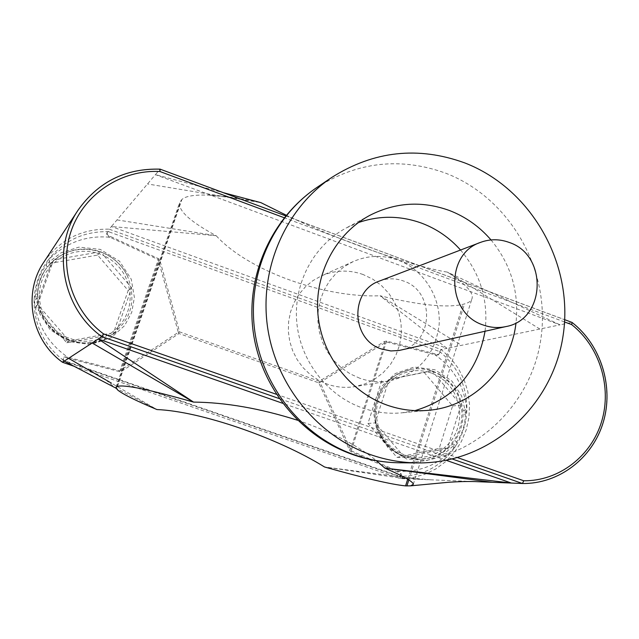 <?xml version="1.0" encoding="UTF-8"?>
<svg xmlns="http://www.w3.org/2000/svg" width="639" height="639" viewBox="0 0 639 639"><rect width="100%" height="100%" fill="white"/><g stroke="black" fill="none" stroke-linecap="round" stroke-linejoin="round"><path stroke-width="0.48" stroke-dasharray="3.19 2.4" d="M379.51 281.032C387.41 278.125 395.365 278.101 403.377 280.96C435.83 291.176 433.649 344.421 400.373 350.212M460.551 250.033C480.44 273.564 488.603 300.642 485.041 331.25M414.975 410.621L401.875 412.834C388.48 414.072 375.325 412.443 362.401 407.954C326.984 395.533 300.154 360.62 296.752 322.072C293.333 283.516 313.621 245.376 346.146 228.011L358.287 222.62M491.008 239.929C510.841 264.099 519.172 291.727 516.008 322.831M359.845 378.272L350.268 373.911L341.506 367.928L333.83 360.516L327.464 351.873L322.599 342.264L319.372 331.968L317.895 321.297L318.206 310.562L320.283 300.082L324.069 290.162L329.452 281.104L336.258 273.173L344.285 266.583L353.303 261.527C367.992 255.201 382.921 254.745 398.081 260.145C423.689 269.618 441.126 297.207 439.129 324.876C434.991 355.22 418.385 373.919 389.311 380.956C379.35 382.553 369.526 381.659 359.845 378.272M363.112 274.522C348.982 269.538 335.068 269.993 321.385 275.888L312.982 280.593L305.49 286.719L299.148 294.092L294.132 302.503L290.593 311.704L288.644 321.425L288.341 331.377L289.707 341.274L292.694 350.819L297.215 359.717L303.126 367.729L310.266 374.598L318.414 380.133L327.328 384.167C336.338 387.298 345.483 388.121 354.773 386.635L365.093 383.879L374.67 379.183L383.176 372.705L390.309 364.701L395.821 355.444L399.527 345.276L401.308 334.54L401.092 323.63L398.896 312.918L394.806 302.782L388.951 293.573L381.539 285.609L372.825 279.187L363.112 274.522M431.341 373.024L427.355 371.818L393.752 378.56L400.118 374.702C408.88 370.556 417.954 369.59 427.355 371.818L432.02 370.884L435.191 374.63L431.341 373.024M452.316 444.057L454.081 445.223L456.781 441.845L454.84 440.79L452.316 444.057C443.961 453.714 433.058 458.778 419.591 459.249L405.589 456.909C394.335 452.843 385.844 445.415 380.101 434.624C385.724 445.431 394.087 452.859 405.19 456.909L418.984 459.249L427.675 458.331L435.99 455.631L443.594 451.246L450.183 445.367L455.487 438.234L459.313 430.135L461.51 421.405L461.981 412.379L460.727 403.417L457.78 394.878L453.275 387.106L447.38 380.405L440.327 375.037L432.395 371.235C425.326 368.735 418.114 368.12 410.757 369.406L399.814 372.992L400.118 374.702M405.246 455.192L409.264 456.358L442.811 449.217L448.945 443.514L459.529 409.823L457.844 401.412L435.191 374.63C446.365 380.253 453.914 389.183 457.844 401.412L460.999 405.142L459.529 409.823C460.607 422.643 457.085 433.873 448.945 443.514L447.468 448.227L442.811 449.217C432.683 456.589 421.5 458.97 409.264 456.358L404.551 457.356L401.348 453.61L405.246 455.192M381.187 433.817L378.328 426.644L401.348 453.61C392.514 449.369 385.788 442.771 381.187 433.817L380.101 434.624C368.407 412.642 378.048 382.969 399.846 372.984L410.877 369.39C418.449 368.096 425.766 368.687 432.819 371.163C450.239 378.288 460.264 391.356 462.892 410.366L463.067 414.567C462.948 424.208 460.208 432.954 454.84 440.79M419.591 459.249L419.583 459.249C393.456 459.585 371.235 433.122 375.58 406.444C381.795 380.045 395.757 373.583 410.877 369.39L399.814 372.992C377.673 382.945 368.695 413.177 380.029 434.6C385.652 445.407 394.023 452.843 405.142 456.901L419.583 459.249M99.788 253.963L95.467 252.645L58.716 259.043L51.831 264.81L39.442 299.787L41.16 308.653L65.873 337.001L74.467 339.988L111.194 333.159L104.261 337.112C94.716 341.386 84.787 342.344 74.467 339.988L69.316 340.946L65.873 337.001C53.58 331.026 45.345 321.577 41.16 308.653L37.701 304.691L39.442 299.787C38.492 286.296 42.621 274.634 51.831 264.81L53.556 259.937L58.716 259.043C70.018 251.71 82.271 249.577 95.467 252.645L100.563 251.758L103.965 255.696L99.788 253.963M50.241 263.548L49.043 262.078L46 265.528L47.39 266.886L50.241 263.548C64.691 249.697 81.536 245.783 100.754 251.822C112.584 256.391 121.41 264.274 127.217 275.473C121.37 264.306 112.496 256.479 100.595 251.998C78.317 245.464 60.01 251.215 45.681 269.243C27.932 293.189 40.792 331.337 69.643 340.363C81.816 344.373 93.693 343.814 105.267 338.694L104.261 337.112M73.884 366.179L400.27 478.587L412.714 477.613L424.735 474.33L435.958 468.858L446.006 461.39L454.577 452.164L461.39 441.501L466.238 429.735L468.978 417.259L469.521 404.463L467.868 391.747L464.05 379.526L458.211 368.184L450.527 358.08L441.229 349.541L109.173 229.161L108.51 231.717L107.879 231.653C84.667 231.35 65.45 239.937 50.233 257.397L47.757 260.576L46 265.528C39.634 273.899 36.279 283.357 35.928 293.908L37.733 294.132C38.013 284.89 40.752 276.463 45.944 268.867L45.681 269.243C27.924 293.205 40.784 331.337 69.627 340.363C81.8 344.373 93.685 343.822 105.259 338.694C93.733 343.774 81.904 344.293 69.771 340.26C50.944 332.568 40.297 318.661 37.829 298.557L37.725 294.14C38.013 284.898 40.752 276.471 45.944 268.867L47.39 266.886M128.295 283.868L103.965 255.696C113.407 260.297 120.531 267.222 125.332 276.479L128.295 283.868L130.013 292.542C131.059 305.921 127.033 317.551 117.935 327.416L131.666 287.774L128.295 283.868M387.561 384.151L376.627 418.202C375.524 405.15 379.175 393.8 387.561 384.151L393.752 378.56L389.055 379.502L387.561 384.151M435.127 353.878L386.611 341.05L384.327 341.569L319.324 381.211L179.559 331.873L159.974 260.592L158.6 258.715L110.323 236.398C106.569 234.896 106.13 233.379 109.021 231.853L439.185 351.434C440.039 354.214 438.689 355.028 435.127 353.878L434.879 354.741C452.604 367.09 463.107 384.191 466.374 406.045L466.837 409.783C466.366 423.218 462.516 435.502 455.28 446.637L452.787 449.361C437.731 465.024 419.464 472.309 397.985 471.223L351.25 450.822L320.027 382.37L386.363 341.921L434.879 354.741C438.21 355.603 439.951 354.677 440.119 351.969C456.885 365.835 465.799 383.815 466.845 405.933L466.837 409.783L465.344 414.551L465.08 410.158L461.59 395.932L451.893 381.044L435.079 369.813L414.216 367.026L395.309 373.543L382.497 385.565L375.924 398.6L373.623 413.153L376.914 430.894L388.328 448.099L406.763 459.034L426.812 460.527L443.162 454.545L454.081 445.223L453.099 449.752L455.28 446.637L456.781 441.845C462.364 433.689 465.216 424.592 465.344 414.551L463.067 414.567M67.598 358.112L119.629 371.674L121.841 371.187L178.992 333.534L318.789 382.857L349.381 449.872L350.955 451.629L397.698 472.037C401.244 473.411 401.859 474.801 399.551 476.207L63.964 360.54C62.47 357.728 63.684 356.921 67.598 358.112L67.798 357.241C48.756 344.086 37.685 325.954 34.594 302.83L34.163 298.892C34.969 284.754 39.498 271.982 47.757 260.576L50.561 257.813C67.415 242.045 87.2 235.192 109.924 237.253L158.2 259.562L178.305 332.352L119.82 370.804L67.798 357.241C64.108 356.346 62.486 357.257 62.91 359.965C44.466 345.308 34.857 326.297 34.083 302.942L34.163 298.892L35.928 293.908L36.119 298.533L39.618 313.581L49.914 329.428L68.014 341.442L90.522 344.549L110.851 337.935L124.621 325.642L131.746 312.311L134.39 297.407L131.235 279.163L119.549 261.223L100.275 249.394L78.916 247.141L61.136 252.748L49.043 262.078L50.561 257.813L50.233 257.397M286.272 215.207C340.667 241.35 414.647 266.902 447.396 272.134C465.136 283.556 473.387 292.231 472.149 298.157C471.518 300.817 468.986 302.726 464.561 303.884L463.091 304.3C447.132 308.102 419.448 305.25 380.029 295.753L447.004 348.335L560.052 324.844L155.421 174.639L111.402 226.533L216.174 235.703C190.502 221.837 178.305 210.846 179.583 202.715L181.899 199.48C185.502 196.141 194.184 194.687 207.955 195.135C221.821 195.638 239.457 198.146 260.88 202.635L147.505 183.968M297.582 420.254C331.433 431.9 357.72 445.375 376.443 460.687M43.907 262.046C59.866 239.633 81.616 228.674 109.173 229.161L111.402 226.533L447.004 348.335L441.229 349.541L439.624 351.642L439.185 351.434M539.875 329.037L447.396 272.134L560.052 324.844L571.825 322.399L160.046 169.175L155.421 174.639L223.362 192.682M73.924 366.203L400.222 478.579L419.248 479.354L324.508 466.965L405.661 478.803L64.259 361.155M419.248 479.354L478.164 481.718M446.238 460.328L282.654 403.289M117.025 219.904L216.174 235.703C248.044 270.736 324.085 298.117 380.029 295.753L461.566 345.316M114.924 387.617L156.954 409.559L106.01 380.037L117.768 390.109M106.074 380.061L106.777 380.469M400.222 478.579L400.038 476.327L400.645 476.374C422.211 475.847 439.696 466.973 453.099 449.752M62.91 359.965L63.469 360.324L62.526 362.281M63.469 360.324L63.964 360.54M399.551 476.207L400.038 476.327M440.119 351.969L439.624 351.642M109.021 231.853L108.51 231.717M107.879 231.653C105.834 233.786 106.513 235.655 109.924 237.253L110.323 236.398M37.829 298.557L36.119 298.533L34.594 302.83L34.083 302.942M106.609 338.047L105.259 338.694L106.617 338.047C130.691 322.895 137.561 302.031 127.217 275.473L125.332 276.479M117.935 327.416L111.194 333.159L116.266 332.216L117.935 327.416M462.892 410.366L465.08 410.158L466.845 405.933M400.645 476.374C402.043 474.41 401.156 472.692 397.985 471.223L397.698 472.037M378.328 426.644L376.627 418.202L375.125 422.89L378.328 426.644M386.611 341.05L350.955 451.629M384.327 341.569L385.037 342.728L350.643 449.369L349.381 449.872M319.324 381.211L320.027 382.37L318.789 382.857L319.324 381.211M119.629 371.674L158.6 258.715M121.841 371.187L121.122 369.981L158.688 261.063L159.974 260.592M178.992 333.534L178.305 332.352L179.559 331.873L178.992 333.534M381.699 380.732L367.952 423.449L396.947 457.388L439.241 448.394L452.596 405.965L424.04 372.241L389.055 379.502M367.952 423.449L375.125 422.89M424.04 372.241L432.02 370.884M452.596 405.965L460.999 405.142M439.241 448.394L447.468 448.227M396.947 457.388L404.551 457.356M51.304 263.156L35.704 307.191L66.807 342.855L113.023 334.253L128.183 290.513L97.575 255.081L51.304 263.156L53.556 259.937M35.704 307.191L37.701 304.691M97.575 255.081L100.563 251.758M128.183 290.513L131.666 287.774M113.023 334.253L116.266 332.216M66.807 342.855L69.316 340.946M317.04 187.371C357.72 161.683 400.589 156.954 445.647 173.177C510.082 197.866 551.289 270.361 540.81 339.309C530.841 408.321 469.777 463.443 400.086 462.796M276.352 394.287L457.596 457.644M564.564 321.96L284.227 217.731M117.44 386.451L181.899 199.48M408.824 479.929L464.561 303.884M116.865 386.659L181.156 200.199M407.69 479.218L463.091 304.3M571.825 322.399C600.828 345.004 613.815 386.675 603.008 422.467C592.297 458.283 558.742 484.082 522.422 483.491M452.316 459.018L279.235 398.584M428.593 410.302L401.875 412.834M353.303 261.527L321.385 275.888M413.273 484.41L472.141 298.157M241.59 199.464C228.187 197.219 218.067 195.861 211.221 195.406L207.955 195.135M115.931 387.29L179.583 202.715M430.694 479.809L405.501 477.557M285.721 215.878L564.7 319.692M37.733 294.132L37.837 298.549C39.235 333.55 82.159 353.071 106.617 338.047M389.311 380.956L354.773 386.635M369.813 215.359L346.146 228.011"/><path stroke-width="0.96" d="M509.187 242.437C499.578 238.914 490.041 238.89 480.576 242.365C444.872 253.907 446.653 313.557 483.228 325.003C490.752 327.703 498.324 328.23 505.968 326.569C545.81 319.636 548.102 255.049 509.187 242.437M505.968 326.569L399.032 350.484L390.852 350.955L381.427 348.99C351.019 339.684 349.725 290.705 379.51 281.032L480.576 242.365M358.287 222.62C379.534 215.295 400.765 215.519 421.988 223.291C436.908 229.018 449.768 237.932 460.551 250.033M485.041 331.25C477.517 372.353 454.161 398.808 414.975 410.621M516.008 322.831C511.056 368.328 473.491 406.604 428.593 410.302C414.519 411.596 400.685 409.879 387.09 405.134C349.837 392.026 321.561 355.156 317.95 314.476C314.316 273.796 335.635 233.594 369.813 215.359C395.613 202.259 422.171 200.646 449.481 210.527C465.655 216.789 479.498 226.589 491.008 239.929M371.155 454.848C317.535 436.325 275.649 384.934 267.477 326.585C259.346 268.22 285.561 208.546 331.801 177.41C373.871 150.86 418.186 146.027 464.745 162.905C531.336 188.569 573.926 263.643 563.183 335.036C552.967 406.484 489.961 463.594 417.89 462.932C402.011 462.796 386.427 460.096 371.155 454.848M223.362 192.682L260.88 202.635L286.272 215.207M376.443 460.687L384.87 468.123C404.016 476.43 413.481 481.862 413.273 484.41L410.494 485.856L405.573 485.888C391.26 484.474 364.23 478.172 324.508 466.965C277.901 437.963 200.87 411.284 156.954 409.559C136.235 400.853 123.175 394.367 117.768 390.109L115.875 387.434L117.44 386.451C123.91 384.311 149.278 389.526 193.537 402.099C225.623 402.394 260.305 408.441 297.582 420.254M284.227 217.731L159.934 171.516C121.626 169.415 84.284 193.817 71.424 230.288C58.445 266.703 71.991 310.418 103.502 333.87L101.833 336.641C62.215 308.533 51.2 249.146 78.198 209.975L43.907 262.046C22.429 293.245 31.103 340.14 62.542 362.273L68.589 358.327L106.074 380.061M279.235 398.584L101.833 336.641L68.589 358.327M571.825 322.399L572.065 322.447C601.083 345.084 614.023 386.715 603.192 422.483C592.449 458.267 558.829 484.082 522.43 483.491L492.477 482.293L384.87 468.123L511.384 483.052L446.238 460.328M410.494 485.856L448.211 482.301C460.32 481.486 470.304 481.287 478.164 481.718L492.477 482.293M282.654 403.289L98.246 338.982L193.537 402.099L92.12 342.975M64.259 361.155L114.924 387.617M106.777 380.469L111.474 383.192M572.065 322.447L571.657 324.596L564.564 321.96M159.934 171.516L160.046 169.175C125.532 168.257 98.246 181.859 78.198 209.975C98.262 181.835 125.571 168.225 160.109 169.143L285.721 215.878M452.316 459.018L522.422 483.491L523.772 480.776C558.885 481.183 591.259 456.19 601.634 421.54C612.09 386.914 599.622 346.602 571.657 324.596M417.89 462.932L400.086 462.796C384.726 462.66 369.661 460.064 354.901 455C303.086 437.14 262.661 387.593 254.801 331.337C246.973 275.066 272.326 217.484 317.04 187.371C270.976 218.506 245.648 276.28 253.188 331.793C260.784 387.29 300.514 436.381 353.159 454.696M103.502 333.87L276.352 394.287M457.596 457.644L523.772 480.776M406.915 485.959L408.824 479.929M405.573 485.888L407.69 479.218M73.924 366.203L62.526 362.281L73.884 366.179M331.801 177.41L317.04 187.371M564.7 319.692L572.009 322.407M62.526 362.281C31.103 340.148 22.421 293.261 43.907 262.046M400.086 462.796C384.119 462.644 368.559 459.976 353.407 454.784"/></g></svg>
